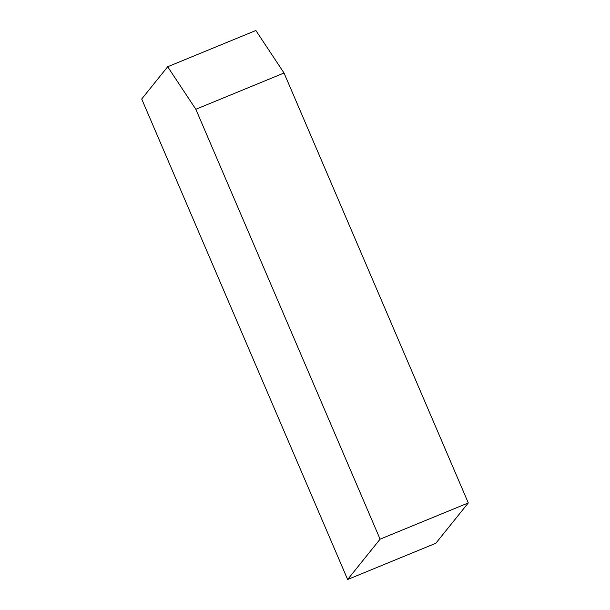 <?xml version="1.0" encoding="UTF-8"?>
<svg xmlns="http://www.w3.org/2000/svg" width="610" height="610" viewBox="0 0 610 610"><rect width="100%" height="100%" fill="white"/><g stroke="black" fill="none" stroke-linecap="round" stroke-linejoin="round"><path stroke-width="0.91" d="M347.639 579.5L435.845 543.251L468.297 502.922L284.039 73.009L255.864 30.5L167.666 66.749L141.703 99.011L347.639 579.5L380.091 539.171L195.833 109.266L167.666 66.749M284.039 73.009L195.833 109.266M468.297 502.922L380.091 539.171"/></g></svg>

